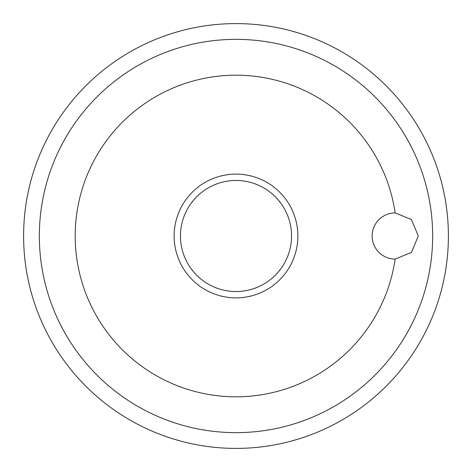 <?xml version="1.0" encoding="UTF-8"?>
<svg xmlns="http://www.w3.org/2000/svg" width="472" height="472" viewBox="0 0 472 472"><rect width="100%" height="100%" fill="white"/><g stroke="black" fill="none" stroke-linecap="round" stroke-linejoin="round"><path stroke-width="0.71" d="M236 297.879A61.879 61.879 0 0 0 289.59 205.06A61.879 61.879 0 0 0 182.41 205.06A61.879 61.879 0 0 0 236 297.879M395.141 212.919A160.804 160.804 0 0 0 149.005 100.76A160.804 160.804 0 0 0 149.005 371.24A160.804 160.804 0 0 0 395.141 259.081A23.081 23.081 0 0 1 372.137 236A23.081 23.081 0 0 1 395.141 212.919L411.348 219.498L418.298 235.929L411.436 252.42L395.141 259.081M236 448.4A212.4 212.4 0 0 0 419.944 129.8A212.4 212.4 0 0 0 52.056 129.8A212.4 212.4 0 0 0 236 448.4A212.4 212.4 0 0 0 419.944 129.8A212.4 212.4 0 0 0 52.056 129.8A212.4 212.4 0 0 0 236 448.4M236 291.525A55.525 55.525 0 0 0 284.085 208.235A55.525 55.525 0 0 0 187.915 208.235A55.525 55.525 0 0 0 236 291.525M430.623 207.774A196.659 196.659 0 0 0 217.149 40.25A196.659 196.659 0 0 0 39.571 245.44A196.659 196.659 0 0 0 236 432.659A196.659 196.659 0 0 0 430.623 207.774"/></g></svg>
